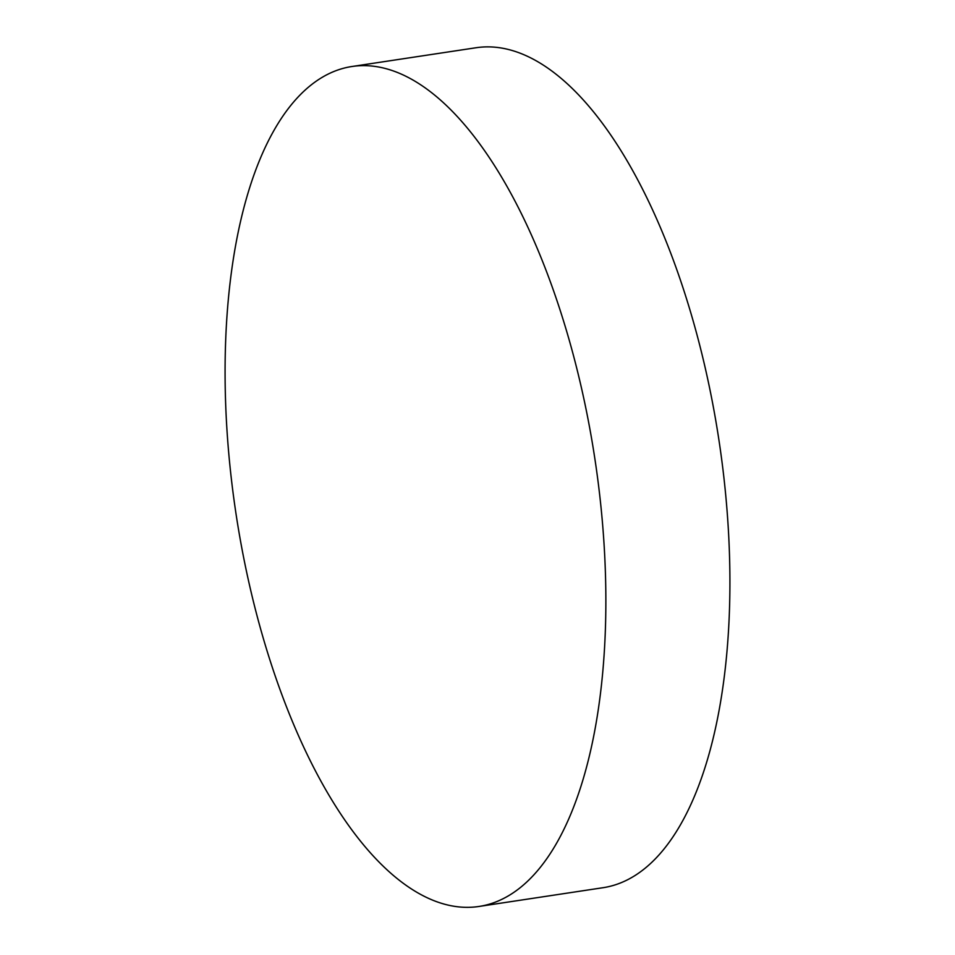 <?xml version="1.0" encoding="UTF-8"?>
<svg xmlns="http://www.w3.org/2000/svg" width="955" height="955" viewBox="0 0 955 955"><rect width="100%" height="100%" fill="white"/><g stroke="black" fill="none" stroke-linecap="round" stroke-linejoin="round"><path stroke-width="1.43" d="M478.98 906.462L603.035 887.708A424.748 181.522 -98.6 0 0 723.783 476.569A424.748 181.522 -98.6 0 0 476.02 47.75L351.965 66.504A424.748 181.522 -98.6 0 0 231.217 477.655A424.748 181.522 -98.6 0 0 463.414 907.25A424.748 181.522 -98.6 0 0 478.98 906.462A424.748 181.522 -98.6 0 0 599.728 495.323A424.748 181.522 -98.6 0 0 367.532 65.728A424.748 181.522 -98.6 0 0 351.965 66.504"/></g></svg>
